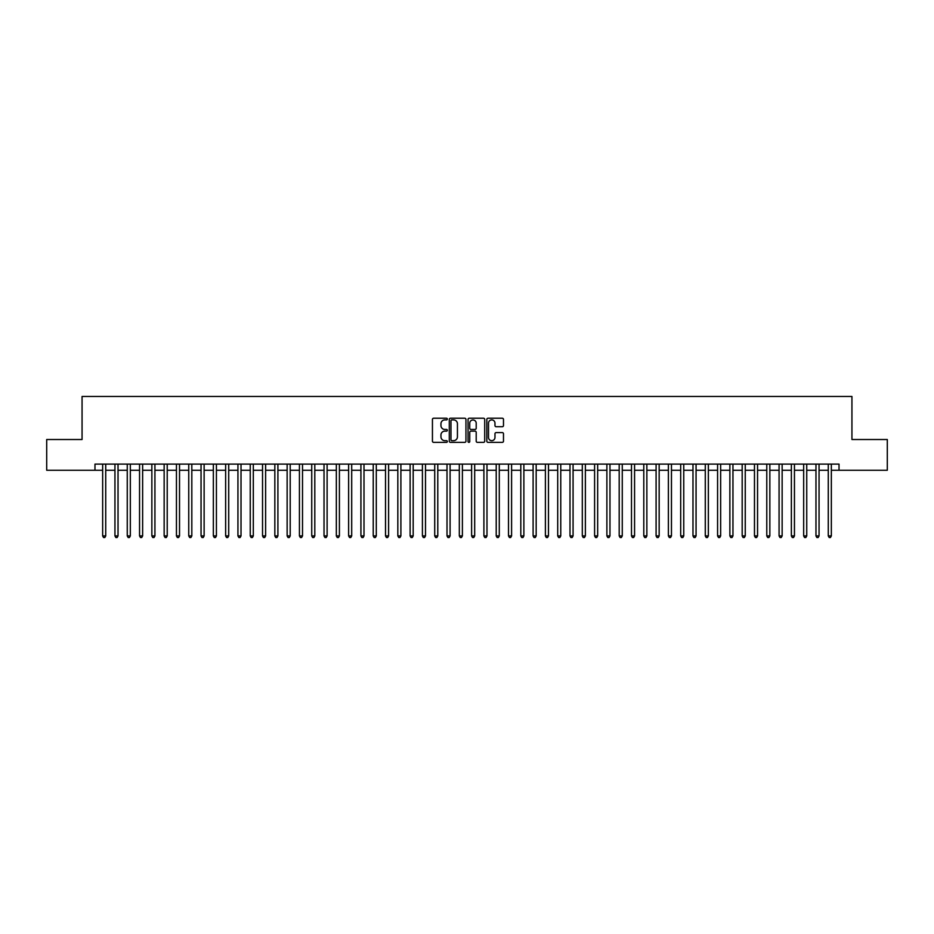 <?xml version="1.0" encoding="UTF-8"?>
<svg xmlns="http://www.w3.org/2000/svg" width="934" height="934" viewBox="0 0 934 934"><rect width="100%" height="100%" fill="white"/><g stroke="black" fill="none" stroke-linecap="round" stroke-linejoin="round"><path stroke-width="1.4" d="M447.328 419.062A0.841 0.841 0 0 0 446.475 418.222L433.656 418.222A1.203 1.203 0 0 0 432.442 419.424L432.442 441.152A1.203 1.203 0 0 0 433.656 442.366L446.475 442.366A0.841 0.841 0 0 0 447.328 441.513A0.841 0.841 0 0 0 446.475 440.673L444.817 440.673A3.864 3.864 0 0 1 440.953 436.808L440.953 434.999A3.864 3.864 0 0 1 444.817 431.134L446.475 431.134A0.841 0.841 0 0 0 447.328 430.294A0.841 0.841 0 0 0 446.475 429.442L444.817 429.442A3.864 3.864 0 0 1 440.953 425.577L440.953 423.767A3.864 3.864 0 0 1 444.817 419.903L446.475 419.903A0.841 0.841 0 0 0 447.328 419.062M502.282 426.733A1.203 1.203 0 0 0 503.484 425.519L503.484 419.424A1.203 1.203 0 0 0 502.282 418.222L488.038 418.222A1.203 1.203 0 0 0 486.824 419.424L486.824 441.152A1.203 1.203 0 0 0 488.038 442.366L502.282 442.366A1.203 1.203 0 0 0 503.484 441.152L503.484 433.785A1.203 1.203 0 0 0 502.282 432.582L496.188 432.582A1.203 1.203 0 0 0 494.973 433.785L494.973 437.439A3.234 3.234 0 0 1 491.751 440.673A3.234 3.234 0 0 1 488.517 437.439L488.517 423.137A3.234 3.234 0 0 1 491.751 419.903A3.234 3.234 0 0 1 494.973 423.137L494.973 425.519A1.203 1.203 0 0 0 496.188 426.733L502.282 426.733M94.976 470.257L46.7 470.257L46.7 439.517L82.064 439.517L82.064 396.471L851.936 396.471L851.936 439.517L887.3 439.517L887.3 470.257L839.024 470.257L839.024 464.105L94.976 464.105L94.976 470.257L102.658 470.257M465.949 419.424A1.203 1.203 0 0 0 464.735 418.222L450.492 418.222A1.203 1.203 0 0 0 449.289 419.424L449.289 441.152A1.203 1.203 0 0 0 450.492 442.366L464.735 442.366A1.203 1.203 0 0 0 465.949 441.152L465.949 419.424M469.265 418.222L483.508 418.222A1.203 1.203 0 0 1 484.711 419.424L484.711 441.152A1.203 1.203 0 0 1 483.508 442.366L477.414 442.366A1.203 1.203 0 0 1 476.2 441.152L476.2 432.337A1.203 1.203 0 0 0 474.997 431.134L470.958 431.134A1.203 1.203 0 0 0 469.744 432.337L469.744 441.513A0.841 0.841 0 0 1 468.903 442.366A0.841 0.841 0 0 1 468.051 441.513L468.051 419.424A1.203 1.203 0 0 1 469.265 418.222M105.729 470.257L114.952 470.257M118.034 470.257L127.257 470.257M130.328 470.257L139.551 470.257M142.633 470.257L151.857 470.257M154.927 470.257L164.15 470.257M167.221 470.257L176.444 470.257M179.526 470.257L188.75 470.257M191.82 470.257L201.043 470.257M204.126 470.257L213.349 470.257M216.419 470.257L225.643 470.257M228.713 470.257L237.937 470.257M241.019 470.257L250.242 470.257M253.312 470.257L262.536 470.257M265.618 470.257L274.841 470.257M277.912 470.257L287.135 470.257M290.205 470.257L299.429 470.257M302.511 470.257L311.734 470.257M314.805 470.257L324.028 470.257M327.11 470.257L336.333 470.257M339.404 470.257L348.627 470.257M351.698 470.257L360.921 470.257M364.003 470.257L373.226 470.257M376.297 470.257L385.52 470.257M388.602 470.257L397.826 470.257M400.896 470.257L410.119 470.257M413.19 470.257L422.413 470.257M425.495 470.257L434.719 470.257M437.789 470.257L447.012 470.257M450.095 470.257L459.318 470.257M462.388 470.257L471.612 470.257M474.682 470.257L483.905 470.257M486.988 470.257L496.211 470.257M499.281 470.257L508.505 470.257M511.587 470.257L520.81 470.257M523.881 470.257L533.104 470.257M536.174 470.257L545.398 470.257M548.48 470.257L557.703 470.257M560.774 470.257L569.997 470.257M573.079 470.257L582.302 470.257M585.373 470.257L594.596 470.257M597.667 470.257L606.89 470.257M609.972 470.257L619.195 470.257M622.266 470.257L631.489 470.257M634.571 470.257L643.795 470.257M646.865 470.257L656.088 470.257M659.159 470.257L668.382 470.257M671.464 470.257L680.688 470.257M683.758 470.257L692.981 470.257M696.064 470.257L705.287 470.257M708.357 470.257L717.581 470.257M720.651 470.257L729.874 470.257M732.956 470.257L742.18 470.257M745.25 470.257L754.474 470.257M757.556 470.257L766.779 470.257M769.849 470.257L779.073 470.257M782.143 470.257L791.367 470.257M794.449 470.257L803.672 470.257M806.742 470.257L815.966 470.257M819.048 470.257L828.271 470.257M831.342 470.257L839.024 470.257M451.822 419.903A0.841 0.841 0 0 0 450.97 420.755L450.97 439.821A0.841 0.841 0 0 0 451.822 440.673L453.574 440.673A3.864 3.864 0 0 0 457.438 436.808L457.438 423.767A3.864 3.864 0 0 0 453.574 419.903L451.822 419.903M476.2 423.195A3.234 3.234 0 0 0 472.978 419.973A3.234 3.234 0 0 0 469.744 423.195L469.744 428.239A1.203 1.203 0 0 0 470.958 429.442L474.997 429.442A1.203 1.203 0 0 0 476.2 428.239L476.2 423.195M105.729 464.105L105.729 535.929L102.658 535.929L102.658 464.105M105.729 535.929L104.806 537.529L103.581 537.529L102.658 535.929M118.034 464.105L118.034 535.929L114.952 535.929L114.952 464.105M118.034 535.929L117.112 537.529L115.874 537.529L114.952 535.929M130.328 464.105L130.328 535.929L127.257 535.929L127.257 464.105M130.328 535.929L129.406 537.529L128.18 537.529L127.257 535.929M142.633 464.105L142.633 535.929L139.551 535.929L139.551 464.105M142.633 535.929L141.711 537.529L140.474 537.529L139.551 535.929M154.927 464.105L154.927 535.929L151.857 535.929L151.857 464.105M154.927 535.929L154.005 537.529L152.779 537.529L151.857 535.929M167.221 464.105L167.221 535.929L164.15 535.929L164.15 464.105M167.221 535.929L166.299 537.529L165.073 537.529L164.15 535.929M179.526 464.105L179.526 535.929L176.444 535.929L176.444 464.105M179.526 535.929L178.604 537.529L177.367 537.529L176.444 535.929M191.82 464.105L191.82 535.929L188.75 535.929L188.75 464.105M191.82 535.929L190.898 537.529L189.672 537.529L188.75 535.929M204.126 464.105L204.126 535.929L201.043 535.929L201.043 464.105M204.126 535.929L203.203 537.529L201.966 537.529L201.043 535.929M216.419 464.105L216.419 535.929L213.349 535.929L213.349 464.105M216.419 535.929L215.497 537.529L214.271 537.529L213.349 535.929M228.713 464.105L228.713 535.929L225.643 535.929L225.643 464.105M228.713 535.929L227.791 537.529L226.565 537.529L225.643 535.929M241.019 464.105L241.019 535.929L237.937 535.929L237.937 464.105M241.019 535.929L240.096 537.529L238.859 537.529L237.937 535.929M253.312 464.105L253.312 535.929L250.242 535.929L250.242 464.105M253.312 535.929L252.39 537.529L251.164 537.529L250.242 535.929M265.618 464.105L265.618 535.929L262.536 535.929L262.536 464.105M265.618 535.929L264.696 537.529L263.458 537.529L262.536 535.929M277.912 464.105L277.912 535.929L274.841 535.929L274.841 464.105M277.912 535.929L276.989 537.529L275.763 537.529L274.841 535.929M290.205 464.105L290.205 535.929L287.135 535.929L287.135 464.105M290.205 535.929L289.283 537.529L288.057 537.529L287.135 535.929M302.511 464.105L302.511 535.929L299.429 535.929L299.429 464.105M302.511 535.929L301.589 537.529L300.351 537.529L299.429 535.929M314.805 464.105L314.805 535.929L311.734 535.929L311.734 464.105M314.805 535.929L313.882 537.529L312.656 537.529L311.734 535.929M327.11 464.105L327.11 535.929L324.028 535.929L324.028 464.105M327.11 535.929L326.188 537.529L324.95 537.529L324.028 535.929M339.404 464.105L339.404 535.929L336.333 535.929L336.333 464.105M339.404 535.929L338.482 537.529L337.256 537.529L336.333 535.929M351.698 464.105L351.698 535.929L348.627 535.929L348.627 464.105M351.698 535.929L350.775 537.529L349.549 537.529L348.627 535.929M364.003 464.105L364.003 535.929L360.921 535.929L360.921 464.105M364.003 535.929L363.081 537.529L361.843 537.529L360.921 535.929M376.297 464.105L376.297 535.929L373.226 535.929L373.226 464.105M376.297 535.929L375.375 537.529L374.149 537.529L373.226 535.929M388.602 464.105L388.602 535.929L385.52 535.929L385.52 464.105M388.602 535.929L387.68 537.529L386.442 537.529L385.52 535.929M400.896 464.105L400.896 535.929L397.826 535.929L397.826 464.105M400.896 535.929L399.974 537.529L398.748 537.529L397.826 535.929M413.19 464.105L413.19 535.929L410.119 535.929L410.119 464.105M413.19 535.929L412.268 537.529L411.042 537.529L410.119 535.929M425.495 464.105L425.495 535.929L422.413 535.929L422.413 464.105M425.495 535.929L424.573 537.529L423.336 537.529L422.413 535.929M437.789 464.105L437.789 535.929L434.719 535.929L434.719 464.105M437.789 535.929L436.867 537.529L435.641 537.529L434.719 535.929M450.095 464.105L450.095 535.929L447.012 535.929L447.012 464.105M450.095 535.929L449.172 537.529L447.935 537.529L447.012 535.929M462.388 464.105L462.388 535.929L459.318 535.929L459.318 464.105M462.388 535.929L461.466 537.529L460.24 537.529L459.318 535.929M474.682 464.105L474.682 535.929L471.612 535.929L471.612 464.105M474.682 535.929L473.76 537.529L472.534 537.529L471.612 535.929M486.988 464.105L486.988 535.929L483.905 535.929L483.905 464.105M486.988 535.929L486.065 537.529L484.828 537.529L483.905 535.929M499.281 464.105L499.281 535.929L496.211 535.929L496.211 464.105M499.281 535.929L498.359 537.529L497.133 537.529L496.211 535.929M511.587 464.105L511.587 535.929L508.505 535.929L508.505 464.105M511.587 535.929L510.664 537.529L509.427 537.529L508.505 535.929M523.881 464.105L523.881 535.929L520.81 535.929L520.81 464.105M523.881 535.929L522.958 537.529L521.732 537.529L520.81 535.929M536.174 464.105L536.174 535.929L533.104 535.929L533.104 464.105M536.174 535.929L535.252 537.529L534.026 537.529L533.104 535.929M548.48 464.105L548.48 535.929L545.398 535.929L545.398 464.105M548.48 535.929L547.558 537.529L546.32 537.529L545.398 535.929M560.774 464.105L560.774 535.929L557.703 535.929L557.703 464.105M560.774 535.929L559.851 537.529L558.625 537.529L557.703 535.929M573.079 464.105L573.079 535.929L569.997 535.929L569.997 464.105M573.079 535.929L572.157 537.529L570.919 537.529L569.997 535.929M585.373 464.105L585.373 535.929L582.302 535.929L582.302 464.105M585.373 535.929L584.451 537.529L583.225 537.529L582.302 535.929M597.667 464.105L597.667 535.929L594.596 535.929L594.596 464.105M597.667 535.929L596.744 537.529L595.518 537.529L594.596 535.929M609.972 464.105L609.972 535.929L606.89 535.929L606.89 464.105M609.972 535.929L609.05 537.529L607.812 537.529L606.89 535.929M622.266 464.105L622.266 535.929L619.195 535.929L619.195 464.105M622.266 535.929L621.344 537.529L620.118 537.529L619.195 535.929M634.571 464.105L634.571 535.929L631.489 535.929L631.489 464.105M634.571 535.929L633.649 537.529L632.411 537.529L631.489 535.929M646.865 464.105L646.865 535.929L643.795 535.929L643.795 464.105M646.865 535.929L645.943 537.529L644.717 537.529L643.795 535.929M659.159 464.105L659.159 535.929L656.088 535.929L656.088 464.105M659.159 535.929L658.236 537.529L657.011 537.529L656.088 535.929M671.464 464.105L671.464 535.929L668.382 535.929L668.382 464.105M671.464 535.929L670.542 537.529L669.304 537.529L668.382 535.929M683.758 464.105L683.758 535.929L680.688 535.929L680.688 464.105M683.758 535.929L682.836 537.529L681.61 537.529L680.688 535.929M696.064 464.105L696.064 535.929L692.981 535.929L692.981 464.105M696.064 535.929L695.141 537.529L693.904 537.529L692.981 535.929M708.357 464.105L708.357 535.929L705.287 535.929L705.287 464.105M708.357 535.929L707.435 537.529L706.209 537.529L705.287 535.929M720.651 464.105L720.651 535.929L717.581 535.929L717.581 464.105M720.651 535.929L719.729 537.529L718.503 537.529L717.581 535.929M732.956 464.105L732.956 535.929L729.874 535.929L729.874 464.105M732.956 535.929L732.034 537.529L730.797 537.529L729.874 535.929M745.25 464.105L745.25 535.929L742.18 535.929L742.18 464.105M745.25 535.929L744.328 537.529L743.102 537.529L742.18 535.929M757.556 464.105L757.556 535.929L754.474 535.929L754.474 464.105M757.556 535.929L756.633 537.529L755.396 537.529L754.474 535.929M769.849 464.105L769.849 535.929L766.779 535.929L766.779 464.105M769.849 535.929L768.927 537.529L767.701 537.529L766.779 535.929M782.143 464.105L782.143 535.929L779.073 535.929L779.073 464.105M782.143 535.929L781.221 537.529L779.995 537.529L779.073 535.929M794.449 464.105L794.449 535.929L791.367 535.929L791.367 464.105M794.449 535.929L793.526 537.529L792.289 537.529L791.367 535.929M806.742 464.105L806.742 535.929L803.672 535.929L803.672 464.105M806.742 535.929L805.82 537.529L804.594 537.529L803.672 535.929M819.048 464.105L819.048 535.929L815.966 535.929L815.966 464.105M819.048 535.929L818.126 537.529L816.888 537.529L815.966 535.929M831.342 464.105L831.342 535.929L828.271 535.929L828.271 464.105M831.342 535.929L830.419 537.529L829.194 537.529L828.271 535.929"/></g></svg>
